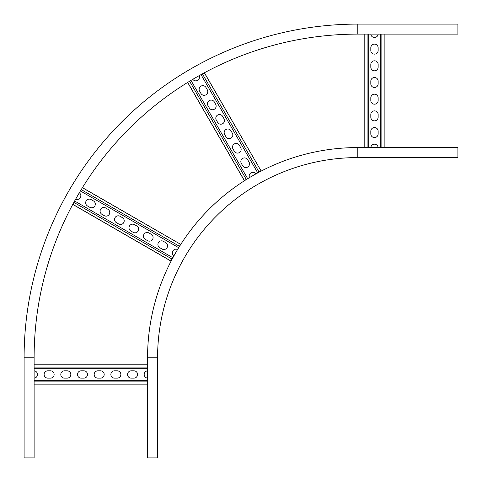 <?xml version="1.0" encoding="UTF-8"?>
<svg xmlns="http://www.w3.org/2000/svg" width="482" height="482" viewBox="0 0 482 482"><rect width="100%" height="100%" fill="white"/><g stroke="black" fill="none" stroke-linecap="round" stroke-linejoin="round"><path stroke-width="0.72" d="M357.795 157.578L357.795 147.564A210.224 210.224 0 0 0 147.564 357.795L157.578 357.795A200.217 200.217 0 0 1 357.795 157.578L457.9 157.578L457.9 147.564L357.795 147.564A210.224 210.224 0 0 0 147.564 357.795L147.564 457.9L157.578 457.9L157.578 357.795A200.217 200.217 0 0 1 357.795 157.578L457.9 157.578M357.795 24.1L357.795 34.114A323.681 323.681 0 0 0 34.114 357.795L24.1 357.795L24.1 457.9L34.114 457.9L34.114 357.795A323.681 323.681 0 0 1 357.795 34.114L457.9 34.114L457.9 24.1L357.795 24.1A333.695 333.695 0 0 0 24.1 357.795L24.1 457.9M147.564 384.154L34.114 384.154M131.212 370.809L133.888 370.809A3.669 3.669 0 0 1 137.557 374.478A3.669 3.669 0 0 1 133.888 378.147L131.212 378.147A3.669 3.669 0 0 1 127.543 374.478A3.669 3.669 0 0 1 131.212 370.809M97.846 370.809L100.515 370.809A3.669 3.669 0 0 1 104.184 374.478A3.669 3.669 0 0 1 100.515 378.147L97.846 378.147A3.669 3.669 0 0 1 94.177 374.478A3.669 3.669 0 0 1 97.846 370.809M64.48 370.809L67.149 370.809A3.669 3.669 0 0 1 70.818 374.478A3.669 3.669 0 0 1 67.149 378.147L64.48 378.147A3.669 3.669 0 0 1 60.804 374.478A3.669 3.669 0 0 1 64.48 370.809M47.79 370.809L50.459 370.809A3.669 3.669 0 0 1 54.135 374.478A3.669 3.669 0 0 1 50.459 378.147L47.79 378.147A3.669 3.669 0 0 1 44.121 374.478A3.669 3.669 0 0 1 47.79 370.809M81.163 370.809L83.832 370.809A3.669 3.669 0 0 1 87.501 374.478A3.669 3.669 0 0 1 83.832 378.147L81.163 378.147A3.669 3.669 0 0 1 77.494 374.478A3.669 3.669 0 0 1 81.163 370.809M114.529 370.809L117.198 370.809A3.669 3.669 0 0 1 120.874 374.478A3.669 3.669 0 0 1 117.198 378.147L114.529 378.147A3.669 3.669 0 0 1 110.86 374.478A3.669 3.669 0 0 1 114.529 370.809M147.564 370.821A3.669 3.669 0 0 0 147.564 378.135M34.114 378.135A3.669 3.669 0 0 0 34.114 370.821M381.865 34.114L384.154 34.114L384.154 147.564L381.865 147.564L381.865 34.114L378.135 34.114A3.669 3.669 0 0 1 370.821 34.114L364.802 34.114L364.886 147.564M370.809 50.459L370.809 47.79A3.669 3.669 0 0 1 374.478 44.121A3.669 3.669 0 0 1 378.147 47.79L378.147 50.459A3.669 3.669 0 0 1 374.478 54.135A3.669 3.669 0 0 1 370.809 50.459M370.809 83.832L370.809 81.163A3.669 3.669 0 0 1 374.478 77.494A3.669 3.669 0 0 1 378.147 81.163L378.147 83.832A3.669 3.669 0 0 1 374.478 87.501A3.669 3.669 0 0 1 370.809 83.832M370.809 117.198L370.809 114.529A3.669 3.669 0 0 1 374.478 110.86A3.669 3.669 0 0 1 378.147 114.529L378.147 117.198A3.669 3.669 0 0 1 374.478 120.874A3.669 3.669 0 0 1 370.809 117.198M370.809 133.888L370.809 131.212A3.669 3.669 0 0 1 374.478 127.543A3.669 3.669 0 0 1 378.147 131.212L378.147 133.888A3.669 3.669 0 0 1 374.478 137.557A3.669 3.669 0 0 1 370.809 133.888M370.809 100.515L370.809 97.846A3.669 3.669 0 0 1 374.478 94.177A3.669 3.669 0 0 1 378.147 97.846L378.147 100.515A3.669 3.669 0 0 1 374.478 104.184A3.669 3.669 0 0 1 370.809 100.515M370.809 67.149L370.809 64.48A3.669 3.669 0 0 1 374.478 60.804A3.669 3.669 0 0 1 378.147 64.48L378.147 67.149A3.669 3.669 0 0 1 374.478 70.818A3.669 3.669 0 0 1 370.809 67.149M378.135 147.564A3.669 3.669 0 0 0 370.821 147.564M82.398 187.715L180.569 244.296L177.557 249.513A3.669 3.669 0 0 0 173.906 255.846L170.893 261.057L72.764 204.404M163.404 241.325L165.718 242.657A3.669 3.669 0 0 1 167.061 247.676A3.669 3.669 0 0 1 162.048 249.019L159.735 247.682A3.669 3.669 0 0 1 158.391 242.669A3.669 3.669 0 0 1 163.404 241.325M134.508 224.642L136.822 225.974A3.669 3.669 0 0 1 138.165 230.986A3.669 3.669 0 0 1 133.146 232.33L130.839 230.999A3.669 3.669 0 0 1 129.495 225.986A3.669 3.669 0 0 1 134.508 224.642M105.606 207.953L107.92 209.29A3.669 3.669 0 0 1 109.263 214.303A3.669 3.669 0 0 1 104.251 215.647L101.937 214.315A3.669 3.669 0 0 1 100.593 209.296A3.669 3.669 0 0 1 105.606 207.953M91.158 199.614L93.472 200.946A3.669 3.669 0 0 1 94.815 205.965A3.669 3.669 0 0 1 89.803 207.308L87.489 205.971A3.669 3.669 0 0 1 86.145 200.958A3.669 3.669 0 0 1 91.158 199.614M120.06 216.298L122.368 217.635A3.669 3.669 0 0 1 123.711 222.648A3.669 3.669 0 0 1 118.699 223.991L116.385 222.654A3.669 3.669 0 0 1 115.041 217.641A3.669 3.669 0 0 1 120.06 216.298M148.956 232.981L151.27 234.318A3.669 3.669 0 0 1 152.613 239.331A3.669 3.669 0 0 1 147.6 240.675L145.287 239.343A3.669 3.669 0 0 1 143.943 234.324A3.669 3.669 0 0 1 148.956 232.981M75.668 199.126A3.669 3.669 0 0 0 79.319 192.8M204.332 72.8L261.057 170.893L255.846 173.906A3.669 3.669 0 0 0 249.513 177.557L244.296 180.569L187.643 82.44M247.682 159.735L249.019 162.048A3.669 3.669 0 0 1 247.676 167.061A3.669 3.669 0 0 1 242.657 165.718L241.325 163.404A3.669 3.669 0 0 1 242.669 158.391A3.669 3.669 0 0 1 247.682 159.735M230.999 130.839L232.33 133.146A3.669 3.669 0 0 1 230.986 138.165A3.669 3.669 0 0 1 225.974 136.822L224.642 134.508A3.669 3.669 0 0 1 225.986 129.495A3.669 3.669 0 0 1 230.999 130.839M214.315 101.937L215.647 104.251A3.669 3.669 0 0 1 214.303 109.263A3.669 3.669 0 0 1 209.29 107.92L207.953 105.606A3.669 3.669 0 0 1 209.296 100.593A3.669 3.669 0 0 1 214.315 101.937M205.971 87.489L207.308 89.803A3.669 3.669 0 0 1 205.965 94.815A3.669 3.669 0 0 1 200.946 93.472L199.614 91.158A3.669 3.669 0 0 1 200.958 86.145A3.669 3.669 0 0 1 205.971 87.489M222.654 116.385L223.991 118.699A3.669 3.669 0 0 1 222.648 123.711A3.669 3.669 0 0 1 217.635 122.368L216.298 120.06A3.669 3.669 0 0 1 217.641 115.041A3.669 3.669 0 0 1 222.654 116.385M239.343 145.287L240.675 147.6A3.669 3.669 0 0 1 239.331 152.613A3.669 3.669 0 0 1 234.318 151.27L232.981 148.956A3.669 3.669 0 0 1 234.324 143.943A3.669 3.669 0 0 1 239.343 145.287M192.8 79.319A3.669 3.669 0 0 0 199.126 75.668M147.564 368.676L34.114 368.676M147.564 380.28L34.114 380.28M147.564 364.886L34.114 364.886M147.564 367.091L34.114 367.091M147.564 381.865L34.114 381.865M147.564 384.07L34.114 384.07M368.676 34.114L368.676 147.564M380.28 34.114L380.28 147.564M367.091 34.114L367.091 147.564M384.07 34.114L384.07 147.564M178.629 247.658L80.422 190.95M172.833 257.701L74.62 201M179.425 246.284L81.241 189.595M172.038 259.075L73.854 202.392M170.935 260.985L72.8 204.332M257.701 172.833L201 74.62M247.658 178.629L190.95 80.422M259.075 172.038L202.392 73.854M246.284 179.425L189.595 81.241M244.374 180.527L187.715 82.398M147.564 364.802L34.114 364.802M364.802 34.114L364.802 147.564M180.569 244.296L82.44 187.643M261.057 170.893L204.404 72.764"/></g></svg>
